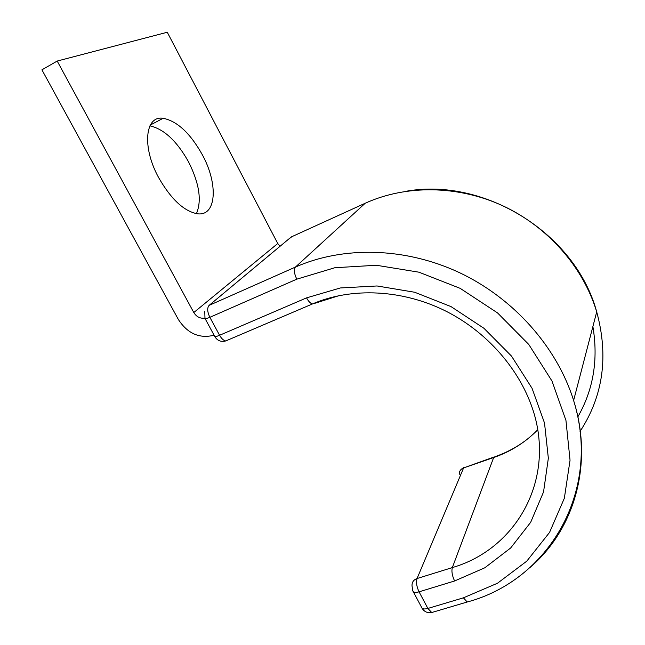 <?xml version="1.0" encoding="UTF-8"?>
<svg xmlns="http://www.w3.org/2000/svg" width="645" height="645" viewBox="0 0 645 645"><rect width="100%" height="100%" fill="white"/><g stroke="black" fill="none" stroke-linecap="round" stroke-linejoin="round"><path stroke-width="0.97" d="M202.441 154.961C190.388 133.354 177.286 121.123 163.145 118.277C145.028 115.318 141.755 147.197 158.759 177.827C171.119 199.265 183.978 211.246 197.33 213.769C216.583 216.567 218.421 184.148 202.441 154.961M149.922 125.84C164.032 129.065 176.923 141.094 188.59 161.943C199.353 183.478 201.966 200.708 196.411 213.64M214.092 335.223C199.442 338.851 187.518 333.578 178.31 319.404L41.917 69.829L57.195 61.057L193.798 312.535C196.548 316.905 200.232 318.759 204.844 318.09M57.195 61.057L167.265 32.25L277.761 243.512L280.019 246.309M193.798 312.535L277.761 243.512M365.852 202.949L291.258 236.949L209.133 305.359C207.021 307.867 207.271 311.849 209.867 317.308L219.582 335.271C221.469 338.593 223.517 340.495 225.71 340.963L225.944 340.866M580.049 431.408C603.204 396.038 608.751 356.193 596.714 311.882C583.201 266.957 547.742 226.677 502.818 205.803C457.805 185.099 405.963 184.728 365.231 203.231L295.442 267.07L209.133 305.359M291.967 236.626L288.533 239.214M214.825 336.609C217.284 340.657 220.921 342.116 225.71 340.963L312.406 303.972C351.606 287.025 402.786 289.323 446.566 311.479C490.297 333.796 523.538 374.366 535.019 416.888C553.208 484.645 513.734 549.863 452.339 567.576C451.395 571.252 452.153 575.719 454.604 580.976L484.83 567.777L510.671 547.976L530.674 522.313L543.55 491.909L548.347 458.224L544.517 423.031L532.052 388.306L511.493 356.08L483.944 328.289L451.008 306.593L414.646 292.241L377.035 285.969L340.334 287.96L306.552 297.869C308.447 301.336 310.398 303.368 312.406 303.972L314.921 302.908M306.552 297.869L219.582 335.271C216.228 336.674 214.583 336.996 214.648 336.255L205.166 318.751M530.19 567.342C574.469 529.456 593.674 464.021 573.615 400.489C557.006 347.099 513.799 298.369 459.546 272.682C405.189 247.18 343.221 245.922 295.442 267.07C293.685 269.481 294.128 273.512 296.781 279.172L209.867 317.308C206.513 318.743 204.892 319.114 204.989 318.436L204.755 311.092M577.759 417.017C593.392 389.79 598.439 359.636 592.892 326.555M493.933 457.039L463.61 467.907L417.049 578.533L452.339 567.576L493.667 457.539L495.013 456.668C506.454 452.677 516.927 447.082 526.433 439.89M459.248 474.341C459.184 471.245 460.635 469.1 463.61 467.907L493.667 457.539C510.622 451.661 525.304 442.414 537.704 429.812M339.407 295.523L314.429 303.432M468.859 601.511L467.214 602.003L463.416 597.826L497.505 583.225L526.772 561.158L549.548 532.423L564.351 498.238L570.043 460.232L565.947 420.411L551.991 381.042L528.779 344.462L497.561 312.93L460.191 288.363L418.944 272.19L376.325 265.256L334.844 267.731L296.781 279.172M463.416 597.826L427.869 608.445L431.739 612.524L433.488 612.008M454.604 580.976L419.065 591.836C415.324 592.86 413.211 592.465 412.719 590.643L412.018 585.789C411.889 582.225 413.566 579.807 417.049 578.533C415.952 582.217 416.622 586.652 419.065 591.836L427.869 608.445C424.12 609.436 421.991 608.993 421.475 607.122L413.284 591.699M150.35 125.025L163.145 118.277M406.898 191.122C485.104 177.496 575.59 233.603 596.714 311.882L573.615 400.489C602.035 491.643 548.153 580.452 467.214 602.003L431.739 612.524C427.53 613.25 424.273 611.783 421.959 608.114M463.86 467.464L461.973 468.722"/></g></svg>
